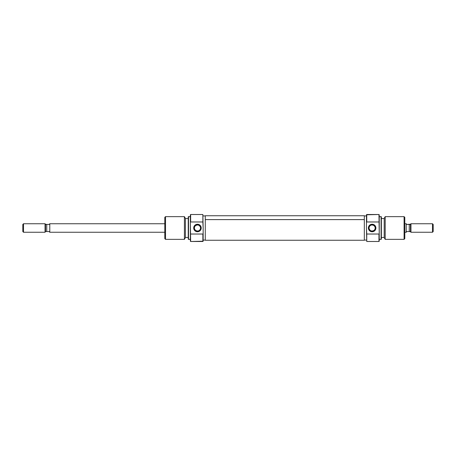 <?xml version="1.0" encoding="UTF-8"?>
<svg xmlns="http://www.w3.org/2000/svg" width="456" height="456" viewBox="0 0 456 456"><rect width="100%" height="100%" fill="white"/><g stroke="black" fill="none" stroke-linecap="round" stroke-linejoin="round"><path stroke-width="0.68" d="M202.863 221.975L202.863 214.508L203.148 228L202.863 221.975L190.654 221.975L202.863 221.975M203.148 241.207L190.654 241.492L190.369 233.358L190.369 241.207L190.369 222.642L190.654 241.492L202.863 241.492L202.863 234.025L190.654 234.025L202.863 234.025L202.863 241.492L203.148 241.207L203.148 228L203.148 241.207M190.369 214.793L190.654 214.508L190.654 221.975L190.654 214.508L202.863 214.508L190.654 214.508L190.369 222.642L190.369 214.793M195.761 230.531L197.471 231.055A3.055 3.055 0 0 0 200.52 228A3.055 3.055 0 0 0 197.471 224.945A3.055 3.055 0 0 0 194.416 228A3.055 3.055 0 0 0 197.471 231.055L197.471 231.762A3.762 3.762 0 0 1 193.703 228A3.762 3.762 0 0 1 197.471 224.238L197.471 224.945L195.766 225.469L197.471 224.945L198.662 225.19L197.471 224.945A3.055 3.055 0 0 1 200.52 228A3.055 3.055 0 0 1 197.471 231.055A3.055 3.055 0 0 1 194.416 228A3.055 3.055 0 0 1 197.471 224.945L197.471 224.238L195.379 224.871L194.341 225.908L193.703 228L194.341 230.092L196.029 231.477L198.2 231.694L200.127 230.662L201.159 228.735L200.948 226.558L199.557 224.871L197.471 224.238A3.762 3.762 0 0 1 201.233 228A3.762 3.762 0 0 1 197.471 231.762L197.465 231.055L198.656 230.81M194.661 229.197L195.533 230.36M194.661 226.797L194.478 227.379M195.533 225.64L194.946 226.279M188.522 216.64L188.237 239.195L188.522 239.36L188.522 216.64L188.522 239.36L190.369 239.36L188.237 239.195L188.237 216.805L190.369 216.64L188.522 216.64M165.517 216.64L164.804 217.347L164.804 238.653L165.517 239.36L165.517 216.64L165.517 239.36L184.412 239.36L185.398 237.656L185.398 218.344L184.412 216.64L184.412 239.36L184.412 216.64L165.517 216.64L184.412 216.64L185.398 218.344L185.398 237.656L184.412 239.36L165.517 239.36L164.804 238.653L164.804 217.347L165.517 216.64M185.398 237.445L188.237 237.445L185.398 237.445M188.237 218.555L185.398 218.555L188.237 218.555M203.148 240.073L205.28 240.073L203.148 240.073M205.28 215.927L203.148 215.927L205.28 215.927M200.458 228.627L200.275 229.208M200.458 227.384L200.52 228.006M200.275 226.803L199.403 225.64M199.175 225.469L198.662 225.19M199.614 230.172L199.99 229.721M364.327 215.739L364.327 240.255L364.327 219.615L205.28 219.615L205.28 240.261L205.28 215.745L205.28 219.615L364.327 219.615L364.327 215.745L205.28 215.739M366.738 234.025L366.738 241.492L366.459 228L366.738 234.025L378.953 234.025L366.738 234.025M366.459 214.793L378.953 214.508L379.238 222.642L379.238 214.793L379.238 233.358L378.953 214.508L366.738 214.508L366.738 221.975L378.953 221.975L366.738 221.975L366.738 214.508L366.459 214.793L366.459 228L366.459 214.793M379.238 241.207L378.953 241.492L378.953 234.025L378.953 241.492L366.738 241.492L378.953 241.492L379.238 233.358L379.238 241.207M373.84 225.469L372.136 224.945A3.055 3.055 0 0 0 369.086 228A3.055 3.055 0 0 0 372.136 231.055A3.055 3.055 0 0 0 375.191 228A3.055 3.055 0 0 0 372.136 224.945L372.136 224.238A3.762 3.762 0 0 1 375.898 228A3.762 3.762 0 0 1 372.136 231.762L372.136 231.055L373.84 230.531L372.136 231.055L370.945 230.81L372.136 231.055A3.055 3.055 0 0 1 369.086 228A3.055 3.055 0 0 1 372.136 224.945A3.055 3.055 0 0 1 375.191 228A3.055 3.055 0 0 1 372.136 231.055L372.136 231.762L374.228 231.129L375.613 229.442L375.898 228L375.265 225.908L373.578 224.523L371.401 224.306L369.474 225.338L368.448 227.265L368.659 229.442L370.044 231.129L372.136 231.762A3.762 3.762 0 0 1 368.374 228A3.762 3.762 0 0 1 372.136 224.238L372.142 224.945M374.946 226.803L374.074 225.64M374.94 229.203L375.128 228.621M374.074 230.36L374.655 229.721M381.085 239.36L381.37 216.805L381.085 216.64L381.085 239.36L381.085 216.64L379.238 216.64L381.37 216.805L381.37 239.195L379.238 239.36L381.085 239.36M404.09 239.36L404.797 238.653L404.797 217.347L404.09 216.64L404.09 239.36L404.09 216.64L385.189 216.64L384.208 218.344L384.208 237.656L385.189 239.36L385.189 216.64L385.189 239.36L404.09 239.36L385.189 239.36L384.208 237.656L384.208 218.344L385.189 216.64L404.09 216.64L404.797 217.347L404.797 238.653L404.09 239.36M384.208 218.555L381.37 218.555L384.208 218.555M381.37 237.445L384.208 237.445L381.37 237.445M366.459 215.927L364.327 215.927L366.459 215.927M364.327 240.073L366.459 240.073L364.327 240.073M370.432 225.463L369.616 226.279M369.149 227.373L369.332 226.792M369.143 228.616L369.086 227.994M369.326 229.197L370.204 230.36M370.432 230.531L370.945 230.81M372.136 224.945L370.945 225.19M49.784 223.742L164.804 223.742L49.784 223.742L49.784 232.258L164.804 232.258L49.784 232.258L49.784 223.742M45.52 224.449L49.071 224.449L49.601 223.942L49.071 224.449L45.52 224.449L45.047 223.742L45.047 228L45.52 228L45.52 224.449L45.52 231.551L46.751 231.551L46.751 224.449L45.52 224.215M23.512 232.258L22.8 231.551L23.512 232.258L45.047 232.258L23.512 232.258L23.512 223.742L45.047 223.742L23.512 223.742L23.512 232.258M22.8 224.449L23.512 223.742L22.8 224.449L22.8 231.551L22.8 224.449M406.216 223.742L404.797 223.742L406.216 223.742L406.216 232.258L406.216 223.742M404.797 232.258L406.216 232.258L404.797 232.258M410.48 231.551L409.249 231.551L410.48 231.551L410.953 232.258L410.953 228L410.48 228L410.48 231.551L410.48 224.449L409.249 224.449L409.249 231.551L410.48 231.785M410.953 223.742L410.48 224.215L410.48 228L410.953 228L410.953 223.742L432.487 223.742L433.2 224.449L433.2 231.551L432.487 232.258L433.2 231.551L433.2 224.449L432.487 223.742L432.487 232.258L432.487 223.742L410.953 223.742L410.953 232.258L432.487 232.258L410.953 232.258M410.48 224.215L406.929 224.449L406.216 223.771M409.249 231.551L406.929 231.551L406.399 232.058L406.929 231.551L409.249 231.551L409.249 224.449L410.48 224.449M409.249 224.449L406.929 224.449M406.262 232.189L406.621 231.842M49.601 232.058L49.071 231.551L49.784 232.229L49.071 231.551L45.52 231.551L45.047 223.742M45.047 232.258L45.047 228L45.047 232.258L45.52 231.551L49.071 231.551M46.751 224.449L46.751 231.551M49.738 223.81L49.379 224.158M364.327 240.261L205.28 240.261"/></g></svg>
